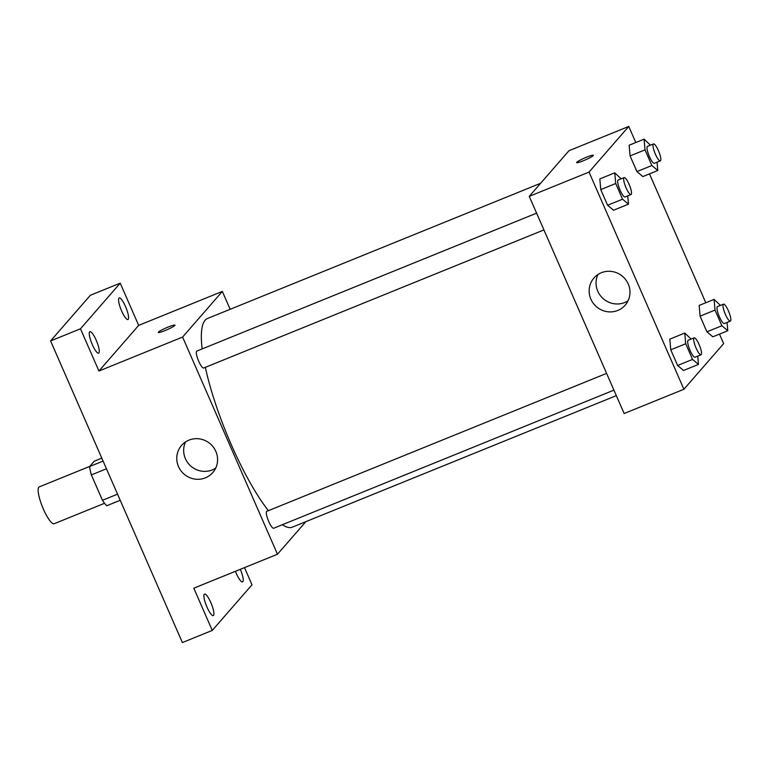 <?xml version="1.0" encoding="UTF-8"?>
<svg xmlns="http://www.w3.org/2000/svg" width="769" height="769" viewBox="0 0 769 769"><rect width="100%" height="100%" fill="white"/><g stroke="black" fill="none" stroke-linecap="round" stroke-linejoin="round"><path stroke-width="1.15" d="M89.723 466.399L39.229 486.902A19.879 4.527 67.9 0 0 42.506 507.021A19.879 4.527 67.9 0 0 54.176 523.727L104.546 503.282M117.542 494.169L102.45 500.292L91.357 474.906A25.646 5.844 67.9 0 1 89.608 466.543L94.251 461.208L101.806 458.141M102.45 500.292A25.646 5.844 67.9 0 0 106.737 505.752L120.214 500.283M106.449 468.773L91.357 474.906M103.084 461.073L89.608 466.543M244.504 567.628L252.001 584.786L212.263 630.426L182.378 642.557L50.591 340.927L90.338 295.286L120.214 283.155L138.67 325.383L222.347 291.413L230.152 309.301M240.322 569.32A11.602 2.643 -112.1 0 1 242.591 581.922A11.602 2.643 -112.1 0 1 236.285 573.386A11.602 2.643 -112.1 0 1 235.429 571.3M210.841 602.617A11.602 2.643 -112.1 0 1 213.273 615.594A11.602 2.643 -112.1 0 1 206.967 607.058A11.602 2.643 -112.1 0 1 204.535 594.081A11.602 2.643 -112.1 0 1 210.841 602.617M212.263 630.426L193.807 588.198L277.484 554.238L182.599 337.062L98.932 371.023L80.476 328.796L50.591 340.927M205.41 477.847A20.705 20.023 41 0 1 180.84 470.628A20.705 20.023 41 0 1 181.561 445.395A20.705 20.023 41 0 1 210.322 443.886A20.705 20.023 41 0 1 212.782 472.589A20.705 20.023 41 0 1 205.41 477.847M80.476 328.796L120.214 283.155M96.192 340.196A11.602 2.643 -112.1 0 1 98.615 353.173A11.602 2.643 -112.1 0 1 92.318 344.637A11.602 2.643 -112.1 0 1 89.886 331.66A11.602 2.643 -112.1 0 1 96.192 340.196M125.51 306.523A11.602 2.643 -112.1 0 1 127.942 319.5A11.602 2.643 -112.1 0 1 121.637 310.964A11.602 2.643 -112.1 0 1 119.205 297.988A11.602 2.643 -112.1 0 1 125.51 306.523M98.932 371.023L138.67 325.383M540.636 183.272L207.553 318.472A112.62 25.665 67.9 0 0 202.16 348.905M205.342 367.351A112.62 25.665 67.9 0 0 268.391 510.664M282.358 524.727A112.62 25.665 67.9 0 0 292.268 527.178L616.325 395.631M182.599 337.062L222.347 291.413M305.841 521.67L277.484 554.238M536.599 213.148L196.816 351.077A9.141 2.086 67.9 0 0 198.325 360.334A9.141 2.086 67.9 0 0 203.689 368.015L543.923 229.912M613.922 390.143L273.697 528.245A9.141 2.086 -112.1 0 1 268.525 521.046A9.141 2.086 -112.1 0 1 266.622 511.452A9.141 2.086 -112.1 0 1 266.814 511.308L606.597 373.378M158.27 332.439A9.113 1.019 156.4 0 1 158.395 332.131A9.113 1.019 156.4 0 1 167.171 327.45A9.113 1.019 156.4 0 1 174.957 325.143A9.113 1.019 156.4 0 1 167.017 329.728A9.113 1.019 156.4 0 1 158.26 332.439A9.113 1.019 156.4 0 1 158.395 332.131A9.113 1.019 156.4 0 1 167.161 327.459A9.113 1.019 156.4 0 1 174.957 325.152M215.685 468.148A20.705 20.023 41 0 1 212.302 469.917A20.705 20.023 41 0 1 189.491 464.812A20.705 20.023 41 0 1 185.55 441.915M719.486 334.102L723.648 343.618L683.901 389.258L624.14 413.52L529.255 196.345L568.993 150.705L628.763 126.443L635.79 142.525M649.488 173.871L705.788 302.755M627.735 195.893L628.465 204.179L613.518 210.245L607.616 205.265L600.762 189.587L599.83 178.898L614.767 172.833L621.121 178.841M727.051 322.442L727.782 330.737L712.844 336.803L706.932 331.814L700.088 316.146L699.146 305.456L714.084 299.391L720.447 305.399M683.901 389.258L589.025 172.083L628.763 126.443M657.053 162.221L657.783 170.507L642.836 176.572L636.934 171.583L630.08 155.915L629.148 145.226L644.086 139.16L650.439 145.168M697.733 356.114L698.463 364.41L683.526 370.475L677.614 365.486L670.77 349.818L669.828 339.129L684.766 333.064L691.12 339.071M589.025 172.083L529.255 196.345M617.805 310.445A20.705 20.023 41 0 1 593.235 303.226A20.705 20.023 41 0 1 593.956 277.993A20.705 20.023 41 0 1 622.717 276.484A20.705 20.023 41 0 1 625.178 305.187A20.705 20.023 41 0 1 617.805 310.445M576.635 162.615A9.113 1.019 156.4 0 1 576.769 162.307A9.113 1.019 156.4 0 1 585.545 157.616A9.113 1.019 156.4 0 1 593.332 155.319A9.113 1.019 156.4 0 1 585.392 159.894A9.113 1.019 156.4 0 1 576.635 162.615A9.113 1.019 156.4 0 1 576.769 162.297A9.113 1.019 156.4 0 1 585.536 157.626A9.113 1.019 156.4 0 1 593.332 155.319M628.081 300.746A20.705 20.023 41 0 1 624.697 302.515A20.705 20.023 41 0 1 601.896 297.411A20.705 20.023 41 0 1 597.946 274.514M698.463 364.41L692.561 359.421L685.708 343.753L684.766 333.064M694.157 337.841L688.178 340.263A9.141 2.086 67.9 0 0 689.687 349.52A9.141 2.086 67.9 0 0 695.051 357.21L701.03 354.778A9.141 2.086 67.9 0 0 701.232 354.634A9.141 2.086 67.9 0 0 699.319 345.041A9.141 2.086 67.9 0 0 694.157 337.841A9.141 2.086 67.9 0 0 695.666 347.098A9.141 2.086 67.9 0 0 701.03 354.778M683.526 370.475L677.614 365.486L670.77 349.818L669.828 339.129M692.561 359.421L677.614 365.486M685.708 343.753L670.77 349.818M628.465 204.179L622.554 199.2L615.709 183.522L614.767 172.833M624.149 177.61L618.18 180.033A9.141 2.086 67.9 0 0 619.689 189.289A9.141 2.086 67.9 0 0 625.053 196.979L631.032 194.547A9.141 2.086 67.9 0 0 631.224 194.403A9.141 2.086 67.9 0 0 629.321 184.81A9.141 2.086 67.9 0 0 624.149 177.61A9.141 2.086 67.9 0 0 625.658 186.867A9.141 2.086 67.9 0 0 631.032 194.547M613.518 210.245L607.616 205.265L600.762 189.587L599.83 178.898M622.554 199.2L607.616 205.265M615.709 183.522L600.762 189.587M727.782 330.737L721.88 325.748L715.026 310.08L714.084 299.391M723.475 304.168L717.496 306.591A9.141 2.086 67.9 0 0 719.005 315.848A9.141 2.086 67.9 0 0 724.379 323.528L730.348 321.106A9.141 2.086 67.9 0 0 730.55 320.961A9.141 2.086 67.9 0 0 728.647 311.368A9.141 2.086 67.9 0 0 723.475 304.168A9.141 2.086 67.9 0 0 724.984 313.416A9.141 2.086 67.9 0 0 730.348 321.106M712.844 336.803L706.932 331.814L700.088 316.146L699.146 305.456M721.88 325.748L706.932 331.814M715.026 310.08L700.088 316.146M657.783 170.507L651.872 165.527L645.028 149.849L644.086 139.16M653.477 143.938L647.498 146.36A9.141 2.086 67.9 0 0 649.007 155.617A9.141 2.086 67.9 0 0 654.371 163.307L660.35 160.875A9.141 2.086 67.9 0 0 660.552 160.731A9.141 2.086 67.9 0 0 658.639 151.137A9.141 2.086 67.9 0 0 653.477 143.938A9.141 2.086 67.9 0 0 654.977 153.194A9.141 2.086 67.9 0 0 660.35 160.875M642.836 176.572L636.934 171.583L630.08 155.915L629.148 145.226M651.872 165.527L636.934 171.583M645.028 149.849L630.08 155.915"/></g></svg>
